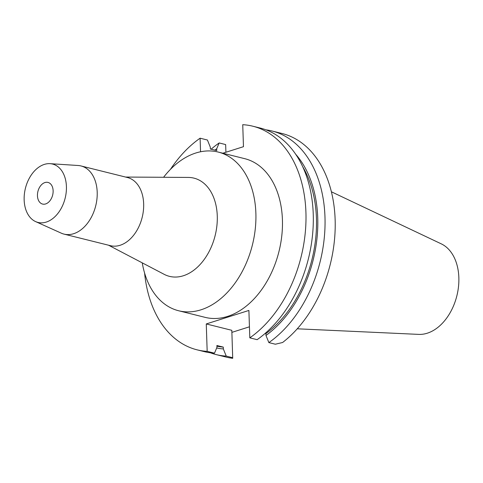 <?xml version="1.0" encoding="UTF-8"?>
<svg xmlns="http://www.w3.org/2000/svg" width="483" height="483" viewBox="0 0 483 483"><rect width="100%" height="100%" fill="white"/><g stroke="black" fill="none" stroke-linecap="round" stroke-linejoin="round"><path stroke-width="0.72" d="M297.25 328.802L418.701 334.387A47.086 32.053 -76 0 0 458.85 277.586A47.086 32.053 -76 0 0 441.263 243.855L331.398 191.787M231.882 332.37L249.439 326.804M268.862 342.598L275.358 344.216L282.591 342.507A115.232 78.445 -76 0 0 335.136 219.65A115.232 78.445 -76 0 0 282.036 133.489L271.881 130.959A115.232 78.445 104 0 1 324.981 217.121A115.232 78.445 104 0 1 268.862 342.598L265.976 335.444L265.916 333.602L265.149 333.415M206.265 323.948L207.177 351.352L214.494 353.176L216.952 347.355L216.891 345.514L223.279 347.108L223.345 348.949L226.231 356.098A115.232 78.445 104 0 1 216.143 354.588L226.298 357.118A115.232 78.445 -76 0 0 232.715 358.308L231.816 330.318L206.265 323.948L248.896 310.448L249.808 337.846A115.232 78.445 104 0 0 305.926 212.375A115.232 78.445 104 0 0 252.82 126.208L260.138 128.031A115.232 78.445 -76 0 1 313.244 214.198A115.232 78.445 -76 0 1 257.125 339.67L249.808 337.846M207.177 351.352A115.232 78.445 104 0 1 197.088 349.837A115.232 78.445 104 0 1 144.598 273.07M170.445 169.358A115.232 78.445 104 0 1 200.107 138.198L200.554 151.771M252.82 126.208A115.232 78.445 104 0 0 242.738 124.692L243.468 146.687L222.85 153.22M178.632 310.756L205.178 317.373A81.778 55.672 -76 0 0 282.422 219.819A81.778 55.672 -76 0 0 244.73 158.672L218.183 152.054A81.778 55.672 104 0 1 255.875 213.202A81.778 55.672 104 0 1 178.632 310.756A81.778 55.672 104 0 1 142.256 262.855M226.231 356.098L232.721 357.722M216.143 354.588A115.232 78.445 104 0 1 210.359 352.789M211.137 149.205A115.232 78.445 104 0 1 219.161 142.95L216.704 148.77L216.764 150.605L210.371 149.012L210.31 147.176L207.424 140.022L200.107 138.198M225.911 152.248L225.652 144.568L219.161 142.95M197.088 349.837L204.406 351.66A115.232 78.445 -76 0 0 214.494 353.176M216.909 346.148A106.882 72.758 -76 0 0 223.279 347.108M223.345 348.949A108.717 74.008 104 0 1 216.686 347.977M214.863 150.135A108.717 74.008 104 0 1 216.704 148.77M265.928 129.83A115.232 78.445 104 0 1 271.881 130.959M295.705 154.27A108.717 74.008 104 0 1 317.736 217.905A108.717 74.008 104 0 1 265.976 335.444M265.916 333.602A106.882 72.758 -76 0 0 316.437 218.316A106.882 72.758 -76 0 0 302.726 166.768M163.58 177.285A81.778 55.672 104 0 1 218.183 152.054M125.568 177.056L188.328 177.43A50.612 34.456 -76 0 1 217.272 215.979A50.612 34.456 104 0 1 200.336 264.243A50.612 34.456 104 0 1 164.178 274.338L108.578 245.219M64.028 234.116L110.48 245.69A35.126 23.909 -76 0 0 143.656 203.79A35.126 23.909 -76 0 0 127.47 177.527L81.017 165.953A35.126 23.909 104 0 1 97.204 192.216A35.126 23.909 104 0 1 64.028 234.116A35.126 23.909 104 0 1 61.256 233.15L35.633 221.606A30.079 20.473 104 0 1 24.15 199.938A30.079 20.473 104 0 1 50.075 163.671A30.079 20.473 104 0 1 66.419 186.547A30.079 20.473 104 0 1 35.633 221.606M50.075 163.671L78.113 165.5A35.126 23.909 104 0 1 81.017 165.953M53.124 190.761A11.151 7.589 -76 0 0 47.98 182.423A11.151 7.589 -76 0 0 37.451 195.73A11.151 7.589 -76 0 0 42.589 204.067A11.151 7.589 -76 0 0 53.124 190.761"/></g></svg>
